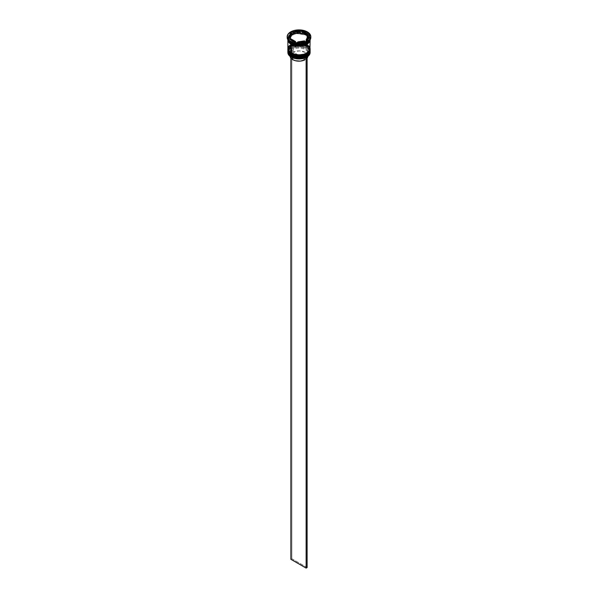 <?xml version="1.0" encoding="UTF-8"?>
<svg xmlns="http://www.w3.org/2000/svg" width="598" height="598" viewBox="0 0 598 598"><rect width="100%" height="100%" fill="white"/><g stroke="black" fill="none" stroke-linecap="round" stroke-linejoin="round"><path stroke-width="0.45" stroke-dasharray="2.99 2.24" d="M306.714 55.427L309.585 50.217L306.572 46.771L306.864 46.255L310.123 50.8M306.572 45.971C310.579 47.788 310.579 50.703 306.572 54.717C299.628 57.027 294.582 57.027 291.428 54.717L288.498 51.548L288.498 49.141L291.428 45.971L294.904 44.633L299 44.162L303.096 44.633L306.572 45.971L309.502 49.141L309.502 51.548L307.903 53.775L303.096 56.055L296.914 56.406L291.428 54.717C287.421 52.893 287.421 49.985 291.428 45.971C298.372 43.661 303.418 43.661 306.572 45.971L306.572 45.971A10.704 6.182 180 0 1 309.704 50.344A10.704 6.182 180 0 1 303.096 56.055A10.704 6.182 180 0 1 291.428 54.717L291.428 55.509A10.704 6.182 0 0 0 303.096 56.847A10.704 6.182 0 0 0 309.704 51.136L309.502 49.933L307.903 47.705L304.95 46.001L299 44.955L294.904 45.426L290.097 47.705L288.498 49.933L288.498 52.347L291.428 55.509L291.428 54.717L288.498 51.548L288.498 49.141L291.428 45.971L294.904 44.633L301.086 44.282L306.572 45.971L309.502 49.141L309.502 51.548L306.572 54.717L303.096 56.055L296.914 56.406L291.428 54.717A10.704 6.182 180 0 1 288.296 50.344A10.704 6.182 180 0 1 294.904 44.633A10.704 6.182 180 0 1 306.572 45.971L306.572 46.771C303.418 44.454 298.372 44.454 291.428 46.771C287.421 50.778 287.421 53.693 291.428 55.509A10.704 6.182 180 0 1 291.428 46.771A10.704 6.182 180 0 1 306.572 46.771L306.572 46.771A10.704 6.182 180 0 1 306.572 55.509A10.704 6.182 180 0 1 291.428 55.509A10.704 6.182 0 0 1 288.296 51.136A10.704 6.182 0 0 1 294.904 45.426A10.704 6.182 0 0 1 306.572 46.771L306.572 45.971M310.123 50.74A11.123 6.421 0 0 0 306.864 46.255L296.623 44.409L290.239 46.726L287.877 50.688C287.474 44.902 300.428 41.912 306.781 45.956C309.278 47.743 310.392 49.32 310.123 50.688L306.864 46.143A11.123 6.421 180 0 1 310.115 50.516M287.877 50.688A11.123 6.421 180 0 1 294.747 44.753A11.123 6.421 180 0 1 306.864 46.143L306.864 46.255A11.123 6.421 0 0 0 294.792 44.857A11.123 6.421 0 0 0 287.877 50.74M306.572 55.509L308.889 53.506L309.704 51.136A10.704 6.182 0 0 0 306.572 46.771L306.864 46.255L296.623 44.529L290.239 46.838L287.877 50.8M306.714 53.723L309.585 48.513L306.572 45.067L306.864 44.558L310.123 49.096M306.572 44.274C310.579 46.091 310.579 48.999 306.572 53.013C299.628 55.322 294.582 55.322 291.428 53.013L288.498 49.843L288.498 47.436L290.097 45.209L294.904 42.929L299 42.458L303.096 42.929L307.903 45.209L309.502 47.436L309.502 49.843L308.889 51.009L304.95 53.783L299 54.822L294.904 54.351L291.428 53.013C287.421 51.196 287.421 48.281 291.428 44.274C298.372 41.957 303.418 41.957 306.572 44.274L306.572 44.274A10.704 6.182 180 0 1 306.714 44.357A10.704 6.182 180 0 1 309.704 48.64A10.704 6.182 180 0 1 303.096 54.351A10.704 6.182 180 0 1 291.428 53.013L291.428 53.805A10.704 6.182 0 0 0 303.096 55.143A10.704 6.182 0 0 0 309.704 49.432L309.502 48.229L307.903 46.001L304.95 44.297L299 43.258L294.904 43.729L290.097 46.001L288.498 48.229L288.498 50.643L291.428 53.805L291.428 53.013L288.498 49.843L288.498 47.436L290.097 45.209L294.904 42.929L299 42.458L304.95 43.505L308.889 46.278L309.502 47.436L309.502 49.843L307.903 52.078L303.096 54.351L296.914 54.702L291.428 53.013A10.704 6.182 180 0 1 288.296 48.64A10.704 6.182 180 0 1 291.286 44.357A10.704 6.182 180 0 1 306.572 44.274L306.572 45.067C303.418 42.75 298.372 42.75 291.428 45.067C287.421 49.073 287.421 51.989 291.428 53.805A10.704 6.182 180 0 1 291.428 45.067A10.704 6.182 180 0 1 306.572 45.067L306.572 45.067A10.704 6.182 180 0 1 306.572 53.805A10.704 6.182 180 0 1 291.428 53.805A10.704 6.182 0 0 1 288.296 49.432A10.704 6.182 0 0 1 294.904 43.729A10.704 6.182 0 0 1 306.572 45.067L306.572 44.274M310.123 49.036A11.123 6.421 0 0 0 306.864 44.558L296.623 42.712L290.239 45.022L287.877 48.984C287.474 43.198 300.428 40.215 306.781 44.252C309.278 46.039 310.392 47.616 310.123 48.984L306.864 44.439A11.123 6.421 180 0 1 310.115 48.812M287.877 48.984A11.123 6.421 180 0 1 294.747 43.049A11.123 6.421 180 0 1 306.864 44.439L306.864 44.558A11.123 6.421 0 0 0 294.792 43.153A11.123 6.421 0 0 0 287.877 49.036M306.572 53.805L308.889 51.802L309.704 49.432A10.704 6.182 0 0 0 306.572 45.067L306.864 44.558L296.623 42.824L290.239 45.134L287.877 49.096M291.181 43.729C294.433 46.121 299.643 46.121 306.819 43.729C310.953 39.595 310.953 36.583 306.819 34.706L306.572 35.133L309.704 39.505L304.771 44.708L309.704 39.505L306.572 35.133L306.819 34.706C303.567 32.314 298.357 32.314 291.181 34.706C287.047 38.848 287.047 41.853 291.181 43.729L288.161 40.462L288.161 37.973L291.181 34.706L294.769 33.324L299 32.838L303.231 33.324L306.819 34.706L309.839 37.973L310.056 39.221L309.211 41.658L305.137 44.529L301.153 45.478L296.847 45.478L291.181 43.729M293.229 44.708L291.428 43.871L288.296 39.505L290.568 35.693L296.713 33.466L306.572 35.133L296.713 33.466L290.568 35.693L288.296 39.505L291.428 43.923L293.229 44.708M306.811 57.072A10.981 6.339 0 0 0 306.767 48.132L306.864 47.96A11.123 6.421 180 0 1 310.085 51.989A11.123 6.421 0 0 0 306.864 47.96L306.864 46.936A11.123 6.421 180 0 1 310.108 51.144A11.123 6.421 0 0 0 306.864 46.936L306.864 47.96A11.123 6.421 0 0 0 294.747 46.569A11.123 6.421 0 0 0 287.877 52.497M310.108 49.44A11.123 6.421 0 0 0 306.864 45.239L306.864 45.239A11.123 6.421 180 0 1 310.108 49.44M306.864 42.622A11.123 6.421 0 0 0 306.864 33.548L307.357 32.696A11.818 6.825 180 0 1 310.796 37.121A11.818 6.825 0 0 0 307.357 32.696L307.357 31.896L307.357 32.696A11.818 6.825 0 0 0 294.478 31.216A11.818 6.825 0 0 0 287.182 37.517M310.123 50.344L309.278 47.885L306.864 45.807L306.864 45.239L306.864 45.807A11.123 6.421 0 0 0 294.747 44.409A11.123 6.421 0 0 0 287.877 50.344L288.722 47.885L289.753 46.779L294.747 44.409L301.168 44.043L306.864 45.807A11.123 6.421 0 0 1 310.108 50.06M306.864 35.245A11.123 6.421 180 0 1 310.123 39.789A11.123 6.421 180 0 1 310.123 39.819L309.278 37.33L306.864 35.245L306.864 40.425L306.864 35.245L303.253 33.854L299 33.368L294.747 33.854L291.136 35.245L288.722 37.33L287.877 39.789A11.123 6.421 180 0 1 287.877 39.789A11.123 6.421 180 0 1 294.747 33.854A11.123 6.421 180 0 1 306.864 35.245M310.123 48.64A11.123 6.421 0 0 0 307.006 44.185A11.123 6.421 0 0 0 306.864 44.103L306.864 40.425L306.864 44.103A11.123 6.421 0 0 0 290.994 44.185A11.123 6.421 0 0 0 287.877 48.64M310.056 39.931A11.123 6.421 0 0 0 310.123 39.221A11.123 6.421 0 0 0 306.864 34.677L306.864 33.548A11.123 6.421 180 0 1 310.123 38.085A11.123 6.421 180 0 1 307.103 42.48M287.952 39.954L290.142 35.97L296.481 33.578L306.572 35.133L310.056 39.789L309.211 37.345L306.819 35.275L303.231 33.892L299 33.406L294.769 33.892L291.181 35.275L288.789 37.345L287.952 39.954M305.391 34.168A9.037 5.218 0 0 0 302.439 33.032L305.391 34.168L305.391 33.032L305.391 34.168L307.357 35.873A9.037 5.218 0 0 0 305.391 34.168M292.235 49.843L292.235 52.684A8.895 5.135 0 0 0 290.105 56.018A8.895 5.135 0 0 0 290.12 56.369L290.598 54.336L292.235 52.684L304.778 59.927L292.235 52.684L292.235 49.843A8.895 5.135 0 0 0 292.706 56.817A8.895 5.135 180 0 1 290.105 53.185A8.895 5.135 180 0 1 292.235 49.843L291.742 48.991L290.703 49.836L289.417 52.818L290.202 54.829L292.22 56.533A9.59 5.539 180 0 1 291.742 48.991L292.235 49.843M307.88 56.369A8.895 5.135 0 0 0 307.895 56.018A8.895 5.135 0 0 0 302.723 51.353A8.895 5.135 0 0 0 293.222 52.116L305.765 59.359L305.765 56.518L307.11 56.728L306.124 57.438L305.272 56.803L304.778 58.006L304.778 57.087A8.895 5.135 180 0 1 292.706 56.817A8.895 5.135 0 0 0 304.778 57.087L305.272 56.803A9.59 5.539 180 0 1 292.22 56.533L292.706 57.812L292.22 56.533L295.165 57.692L298.649 58.148L302.184 57.842L305.272 56.803L306.124 57.296L307.11 56.728L306.258 56.234L308.052 54.455L308.583 52.415L306.931 49.492L302.835 47.534L297.557 47.137L292.728 48.423L291.876 47.93L290.89 48.498L291.742 48.991L290.89 48.498L291.876 47.93L292.728 48.423A9.59 5.539 180 0 1 305.78 48.7A9.59 5.539 180 0 1 306.258 56.234L305.765 56.518A8.895 5.135 0 0 0 305.294 49.552A8.895 5.135 0 0 0 293.222 49.275L292.728 48.423L293.222 49.275A8.895 5.135 180 0 1 302.723 48.513A8.895 5.135 180 0 1 307.895 53.185A8.895 5.135 180 0 1 305.765 56.518L305.765 59.359A8.895 5.135 0 0 0 307.11 58.133M287.915 51.989A11.123 6.421 180 0 1 295.158 46.472A11.123 6.421 180 0 1 306.864 47.96L306.767 48.132A10.981 6.339 0 0 0 291.233 48.132A10.981 6.339 0 0 0 291.233 57.094L288.229 53.85L288.229 51.376L288.856 50.187L292.9 47.339L299 46.27L305.1 47.339L309.144 50.187L309.771 51.376L309.771 53.85L306.767 57.094M304.517 41.987L301.34 42.899L297.804 43.026A9.037 5.218 0 0 0 304.517 41.987L297.804 43.026L304.517 41.987M295.562 42.682L292.609 41.546L290.643 39.842A9.037 5.218 0 0 0 295.562 42.682L290.643 39.842L295.562 42.682M290.045 38.549L290.269 36.508L291.839 34.677A9.037 5.218 0 0 0 289.963 37.861M300.196 32.688A9.037 5.218 0 0 0 293.483 33.727L296.66 32.815L300.196 32.688M287.204 37.121A11.818 6.825 180 0 1 294.799 31.141A11.818 6.825 180 0 1 307.357 32.696L306.864 33.548A11.123 6.421 0 0 0 291.136 33.548A11.123 6.421 0 0 0 291.136 42.622A11.123 6.421 180 0 1 287.877 38.085A11.123 6.421 180 0 1 294.747 32.15A11.123 6.421 180 0 1 306.864 33.548L306.864 34.677A11.123 6.421 0 0 0 294.747 33.286A11.123 6.421 0 0 0 287.877 39.221A11.123 6.421 0 0 0 287.944 39.931M309.906 40.47L310.123 39.221L309.278 36.762L306.864 34.677L303.253 33.286L299 32.8L294.747 33.286L291.136 34.677L288.722 36.762L287.877 39.221L288.094 40.47M309.278 46.181L305.182 43.303L299 42.219L292.818 43.303L288.722 46.181M287.892 49.44A11.123 6.421 180 0 1 295.016 43.781A11.123 6.421 180 0 1 306.864 45.239A11.123 6.421 0 0 0 291.136 45.239A11.123 6.421 0 0 0 287.892 49.44M287.892 51.144A11.123 6.421 180 0 1 295.016 45.485A11.123 6.421 180 0 1 306.864 46.936A11.123 6.421 0 0 0 291.136 46.936A11.123 6.421 0 0 0 287.892 51.144M296.092 42.989L296.092 44.125L306.946 42.443L306.946 41.307L306.946 42.443L309.854 36.179L309.435 35.94L309.854 36.179L309.854 35.043L309.854 36.179L306.946 42.443L296.092 44.125L296.092 42.989M288.146 38.399L288.146 39.535L296.092 44.125L288.146 39.535L288.146 38.399M288.565 38.638L288.146 39.535L288.565 38.638M300.196 31.858L293.483 32.897L300.196 31.858M307.357 34.736L302.439 31.896L307.357 34.736M308.037 37.861A9.037 5.218 0 0 0 307.955 37.166L306.161 41.045L307.955 37.166L308.015 38.19M307.955 37.166L307.955 36.03L307.955 37.166M307.798 56.773L307.155 53.962L305.294 52.385L299.351 50.89L293.222 52.116L293.222 49.275L293.222 52.116L305.765 59.359L307.402 57.707M290.89 58.133L290.89 48.498L290.89 58.133M307.11 567.532L291.876 558.734L291.876 47.93L291.876 558.734L290.89 559.302L291.876 558.734L307.11 567.532M309.704 39.505C310.332 44.514 297.505 47.728 291.361 43.714C288.797 41.613 287.78 40.215 288.296 39.505C287.668 34.49 300.495 31.275 306.639 35.289C309.203 37.39 310.22 38.795 309.704 39.505M309.704 50.344L309.704 51.136M309.704 48.64L309.704 49.432M310.123 38.085L310.123 39.221M290.105 53.185L290.105 56.018M292.22 56.533L292.706 56.817M287.877 38.085L287.877 39.221M288.296 48.64L288.296 49.432M288.296 50.344L288.296 51.136M307.895 53.185L307.895 56.018"/><path stroke-width="0.9" d="M287.877 50.74A11.123 6.421 0 0 0 287.877 50.8A11.123 6.421 0 0 0 291.136 55.337L301.377 56.96L307.761 54.642L310.123 50.688A11.123 6.421 180 0 1 303.253 56.616A11.123 6.421 180 0 1 291.136 55.225L291.136 55.337A11.123 6.421 0 0 0 303.253 56.728A11.123 6.421 0 0 0 310.123 50.8L307.761 54.754L301.377 57.072L291.136 55.337L297.565 57.266L306.714 55.427M291.136 55.225A11.123 6.421 180 0 1 287.877 50.688L291.136 55.225M310.123 50.8C310.526 56.578 297.572 59.568 291.219 55.532L294.904 56.847L299 57.318L303.096 56.847L306.572 55.509M287.877 50.8C287.593 52.146 288.707 53.723 291.219 55.532L287.877 50.688M287.877 49.036A11.123 6.421 0 0 0 287.877 49.096A11.123 6.421 0 0 0 291.136 53.633L301.377 55.255L307.761 52.938L310.123 48.984A11.123 6.421 180 0 1 303.253 54.911A11.123 6.421 180 0 1 291.136 53.521L291.136 53.633A11.123 6.421 0 0 0 303.253 55.031A11.123 6.421 0 0 0 310.123 49.096L307.761 53.05L301.377 55.367L291.136 53.633L297.565 55.562L306.714 53.723M291.136 53.521A11.123 6.421 180 0 1 287.877 48.984L291.136 53.521M310.123 49.096C310.526 54.874 297.572 57.864 291.219 53.827L294.904 55.143L299 55.614L303.096 55.143L306.572 53.805M287.877 49.096C287.593 50.441 288.707 52.019 291.219 53.827L287.885 48.812M304.771 44.708L293.229 44.708L304.771 44.708M287.877 51.48A11.123 6.421 180 0 1 287.892 51.144A11.123 6.421 0 0 0 291.136 56.018A11.123 6.421 180 0 1 287.877 51.48L287.877 52.497A11.123 6.421 0 0 0 291.136 57.042L291.136 56.018A11.123 6.421 0 0 0 303.522 57.348A11.123 6.421 0 0 0 310.108 51.144A11.123 6.421 180 0 1 310.123 51.48A11.123 6.421 180 0 1 303.253 57.408A11.123 6.421 180 0 1 291.136 56.018L291.136 57.042A11.123 6.421 0 0 0 303.253 58.432A11.123 6.421 0 0 0 310.123 52.497A11.123 6.421 0 0 0 310.085 51.989A11.123 6.421 180 0 1 306.864 57.042A11.123 6.421 180 0 1 291.136 57.042L291.233 57.094A10.981 6.339 0 0 0 306.767 57.094A10.981 6.339 0 0 0 306.811 57.072M287.877 49.776A11.123 6.421 180 0 1 287.892 49.44A11.123 6.421 0 0 0 291.136 54.313A11.123 6.421 180 0 1 287.877 49.776L287.877 50.344A11.123 6.421 0 0 0 291.136 54.881L291.136 54.313A11.123 6.421 0 0 0 303.522 55.644A11.123 6.421 0 0 0 310.108 49.44A11.123 6.421 180 0 1 310.123 49.776A11.123 6.421 180 0 1 303.253 55.711A11.123 6.421 180 0 1 291.136 54.313L291.136 54.881A11.123 6.421 0 0 0 303.253 56.279A11.123 6.421 0 0 0 310.123 50.344A11.123 6.421 0 0 0 310.108 50.06M287.182 36.725L287.182 37.517A11.818 6.825 0 0 0 290.643 42.338L290.643 41.546A11.818 6.825 180 0 1 287.182 36.725A11.818 6.825 180 0 1 294.478 30.416A11.818 6.825 180 0 1 307.357 31.896L301.302 30.035L294.478 30.416L290.643 31.896L288.079 34.108L287.182 36.725L287.414 38.055L288.079 39.333L290.643 41.546L294.478 43.026L301.302 43.415L305.563 42.398L309.921 39.333L310.818 36.725L309.921 34.108L307.357 31.896A11.818 6.825 180 0 1 310.818 36.725A11.818 6.825 180 0 1 303.522 43.026A11.818 6.825 180 0 1 290.643 41.546L291.136 42.622A11.123 6.421 0 0 0 306.864 42.622L307.357 42.338A11.818 6.825 180 0 1 290.643 42.338A11.818 6.825 0 0 0 303.522 43.818A11.818 6.825 0 0 0 310.818 37.517A11.818 6.825 0 0 0 310.796 37.121A11.818 6.825 180 0 1 307.357 42.338M288.722 46.181L287.877 48.64A11.123 6.421 0 0 0 291.136 53.185L291.136 44.327L296.832 46.083L303.253 45.717L308.247 43.355L309.278 42.241L310.123 39.789A11.123 6.421 180 0 1 303.231 45.725A11.123 6.421 180 0 1 291.136 44.327L291.136 53.185A11.123 6.421 0 0 0 303.253 54.575A11.123 6.421 0 0 0 310.123 48.64L309.278 46.181M307.103 42.48A11.123 6.421 180 0 1 291.136 42.622L291.136 43.759A11.123 6.421 0 0 0 302.678 45.276A11.123 6.421 0 0 0 310.056 39.931M310.048 39.954L307.544 43.833L301.213 46.039L291.181 44.297L291.428 43.923L291.181 44.297L287.952 39.954M302.439 33.032L302.439 31.896A9.037 5.218 180 0 1 305.391 33.032A9.037 5.218 180 0 1 307.357 34.736L307.357 35.873L302.439 33.032L302.439 31.896L307.357 34.736L305.391 33.032L301.908 31.589L300.196 31.858L301.908 31.589L301.908 30.453L309.854 35.043L306.946 41.307L296.092 42.989L288.146 38.399L291.054 32.135L301.908 30.453L301.908 31.589L307.357 34.736L307.357 35.873L302.439 33.032M290.112 56.219L290.845 58.081L292.706 59.651L292.706 57.812L292.706 59.651A8.895 5.135 0 0 0 304.778 59.927L304.778 58.006L304.778 59.927L300.308 61.101L295.434 60.727L292.706 59.651A8.895 5.135 0 0 1 290.12 56.369M306.864 57.042L303.201 58.469L299 58.955L294.799 58.469L291.136 57.042A11.123 6.421 180 0 1 287.915 51.989M304.517 41.688L304.517 40.858A9.037 5.218 180 0 1 297.804 41.89L297.804 42.727L297.804 41.89L301.34 41.763L304.517 40.858L297.804 41.89L304.517 40.858L304.517 41.688M295.562 42.682L295.562 41.546A9.037 5.218 180 0 1 290.643 38.706L290.643 39.842L290.643 38.706L292.609 40.41L295.562 41.546L290.643 38.706L295.562 41.546L295.562 42.682M289.963 36.725L289.963 37.861A9.037 5.218 0 0 0 290.045 38.549L290.045 37.412A9.037 5.218 180 0 1 289.963 36.725A9.037 5.218 180 0 1 291.839 33.54L291.839 34.677L290.045 38.549L289.985 37.525M293.483 33.727L293.483 32.591A9.037 5.218 180 0 1 300.196 31.552L300.196 32.688L293.483 33.727L293.483 32.591L300.196 31.552L294.993 32.045L293.483 32.591L300.196 31.552L300.196 32.688L293.483 33.727M290.045 37.412L291.839 33.54L290.269 35.372L290.045 37.412L291.839 33.54L291.839 34.677L290.045 38.549L290.045 37.412M287.944 39.931A11.123 6.421 0 0 0 291.136 43.759L290.643 42.338A11.818 6.825 180 0 1 287.204 37.121M287.877 39.221L288.722 41.681L291.136 43.759L294.747 45.149L299 45.642L303.253 45.149L306.864 43.759L309.278 41.681L310.123 39.221M287.877 39.819A11.123 6.421 180 0 0 291.136 44.327L288.722 42.241L287.877 39.789L287.877 48.64L288.722 51.099L289.753 52.205L292.818 53.977L296.832 54.941L303.253 54.575L306.864 53.185L309.906 49.896L310.123 39.789M287.944 39.789L288.789 42.226L291.181 44.297L294.769 45.68L299 46.166L303.231 45.68L306.819 44.297L309.211 42.226L310.056 39.789M287.877 50.344L288.722 52.803L291.136 54.881L294.747 56.279L299 56.765L303.253 56.279L306.864 54.881L309.278 52.803L310.123 49.776M291.136 42.622L290.643 42.338M306.946 41.307L296.092 42.989L288.146 38.399L291.054 32.135L291.054 33.271L288.565 38.638L291.054 33.271L291.054 32.135L301.908 30.453L309.854 35.043L306.946 41.307M293.483 32.897L291.054 33.271L293.483 32.897M309.435 35.94L307.357 34.736L309.435 35.94M307.955 37.166L307.731 39.206L306.161 41.045A9.037 5.218 0 0 0 308.037 37.861L308.037 36.725A9.037 5.218 180 0 1 306.161 39.909L306.161 41.045L306.161 39.909L307.731 38.07L307.955 36.03A9.037 5.218 180 0 1 308.037 36.725M307.955 36.03L306.161 39.909L307.955 36.03M307.11 58.133A8.895 5.135 0 0 0 307.88 56.369M306.722 58.574L307.888 55.816M306.124 57.438L306.124 568.1L290.89 559.302L290.89 58.133L290.89 559.302L306.124 568.1L306.124 57.438M307.11 56.892L307.11 567.532L306.124 568.1L307.11 567.532L307.11 56.892M310.123 51.48L310.123 52.497M310.818 36.725L310.818 37.517"/></g></svg>
